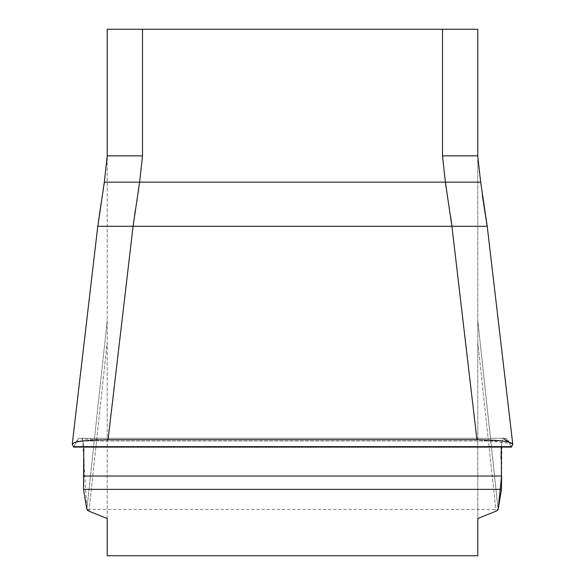 <?xml version="1.0" encoding="UTF-8"?>
<svg xmlns="http://www.w3.org/2000/svg" width="585" height="585" viewBox="0 0 585 585"><rect width="100%" height="100%" fill="white"/><g stroke="black" fill="none" stroke-linecap="round" stroke-linejoin="round"><path stroke-width="0.44" stroke-dasharray="2.92 2.19" d="M107.216 518.529L107.216 156.451L107.216 555.75L477.784 555.75L477.784 156.451L477.784 518.529M442.494 29.25L442.494 155.851L477.784 155.851L477.784 29.25L107.216 29.25L107.216 156.451L104.393 182.162L107.216 156.451M480.673 182.162L477.784 156.451M88.993 511.173L107.216 342.071L88.993 511.173L87.933 510.661M107.216 320.434L86.851 509.447L107.216 320.434M496.687 510.866L498.149 509.447L477.784 320.434L498.149 509.447L501.484 489.374L83.516 489.374M477.784 342.071L496.007 511.173L477.784 342.071M511.707 446.794L510.88 446.428L511.714 446.772L512.701 444.234C511.297 441.499 499.378 439.993 476.943 439.708L451.92 226.278L487.151 226.278L512.701 444.234L487.151 226.278L482.354 195.361M501.228 448.147L501.776 441.865L503.312 438.304L506.23 438.304L508.394 440.988L510.88 446.428L508.394 440.988L506.23 438.304L503.312 438.304L501.974 440.805L501.279 447.101M74.12 446.428L73.286 446.772L74.12 446.428L76.606 440.988L74.12 446.428L510.88 446.428L74.12 446.428M476.943 439.708L108.057 439.708L133.08 226.278L97.849 226.278L72.299 444.234L97.849 226.278L104.393 182.162L139.618 182.162L142.506 155.851L142.506 29.25M83.721 447.101L83.224 441.865L81.688 438.304L78.77 438.304L76.606 440.988L78.77 438.304L81.688 438.304L83.026 440.805L83.721 447.101M87.465 510.332L87.889 510.632M108.057 439.708C85.651 439.986 73.732 441.492 72.299 444.234L73.286 446.772L511.714 446.772M83.772 448.147L83.918 458.859M98.075 224.428L98.434 221.583M98.85 218.519L99.274 215.624M501.967 440.841L501.579 476.029L501.082 458.859M451.92 226.278L133.08 226.278L134.66 214.6M101.051 204.494L104.327 182.162L107.216 155.851L142.506 155.851M442.494 155.851L445.382 182.162L139.618 182.162L138.682 189.803M506.23 438.304L78.77 438.304L506.23 438.304M503.312 438.304L81.688 438.304L503.312 438.304L501.974 440.79M512.643 443.715L477.433 439.708L104.159 439.73L82.514 439.094L86.851 509.447L498.149 509.447M508.899 442.092L511.056 446.772M445.382 182.162L480.607 182.162M135.486 209.51L137.014 200.618M137.058 200.326L138.63 190.176M445.807 185.84L447.24 196.055M447.284 196.37L448.775 205.189M448.827 205.474L450.684 216.859M508.394 440.988L76.606 440.988L508.394 440.988M501.579 476.029L83.421 476.029M512.745 444.044L487.217 226.278L483.949 204.494M72.255 444.044L97.783 226.278M511.37 447.101L73.63 447.101"/><path stroke-width="0.88" d="M107.216 518.529L88.993 511.173L107.216 518.529L107.216 555.75L477.784 555.75L477.784 518.529L496.007 511.173L477.784 518.529M142.506 29.25L142.506 155.851L107.216 155.851L107.216 156.451L107.216 29.25L477.784 29.25L477.784 155.851L442.494 155.851L442.494 29.25M477.784 156.451L480.673 182.162L483.949 204.494M88.978 511.166L86.851 509.447L83.516 489.374L83.772 448.147M501.279 447.101L501.484 489.374L498.149 509.447L496.687 510.866M511.714 446.772L73.578 447.094L72.299 444.234C73.703 441.499 85.622 439.993 108.057 439.708L476.943 439.708C499.349 439.986 511.268 441.492 512.701 444.234L511.422 447.094L512.643 443.715M98.075 224.428L97.849 226.278L133.08 226.278L108.057 439.708M476.943 439.708L451.92 226.278L487.151 226.278L482.354 195.361M142.506 155.851L139.618 182.162L133.08 226.278L451.92 226.278L445.382 182.162L442.494 155.851M83.918 458.859L83.516 489.374L86.851 509.447L87.465 510.332M98.434 221.583L98.85 218.519M99.274 215.624L104.393 182.162L445.382 182.162L445.807 185.84M83.516 489.374L501.484 489.374L501.579 476.029L498.149 509.447M501.082 458.859L501.228 448.147M503.312 438.304L508.899 442.092M511.056 446.772L511.707 446.794M134.66 214.6L135.486 209.51M138.63 190.176L138.682 189.803M450.684 216.859L451.92 226.278M480.607 182.162L445.382 182.162M83.421 476.029L501.579 476.029M72.255 444.044L97.783 226.278L101.051 204.494M512.745 444.044L487.217 226.278L480.673 182.162M107.216 155.851L104.327 182.162L97.783 226.278M73.63 447.101L511.37 447.101"/></g></svg>
